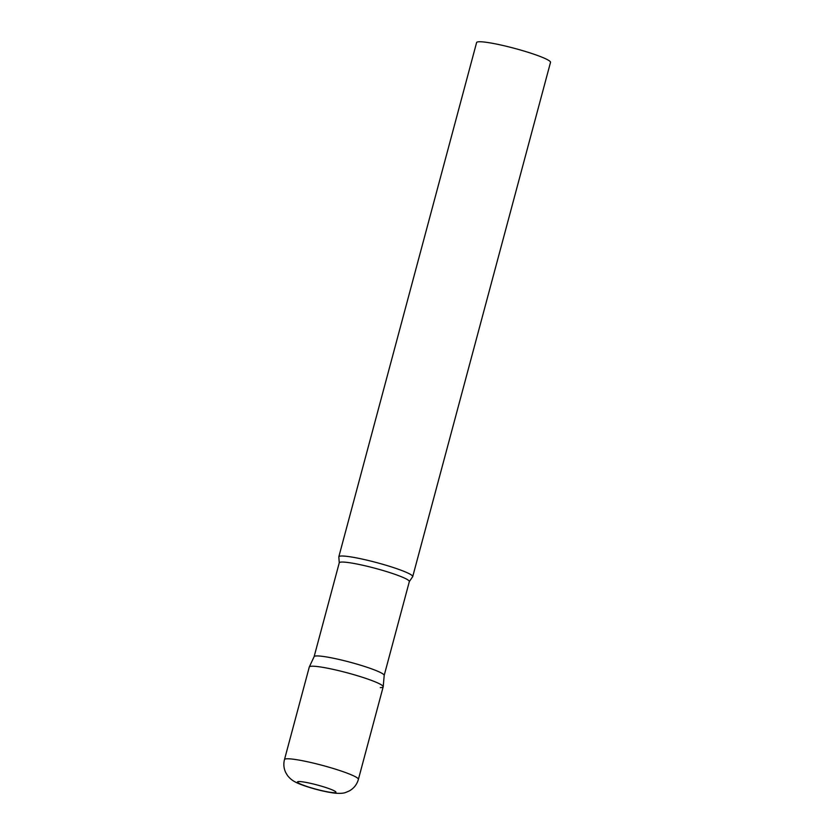 <?xml version="1.0" encoding="UTF-8"?>
<svg xmlns="http://www.w3.org/2000/svg" width="835" height="835" viewBox="0 0 835 835"><rect width="100%" height="100%" fill="white"/><g stroke="black" fill="none" stroke-linecap="round" stroke-linejoin="round"><path stroke-width="1.25" d="M358.392 779.379L383.192 686.808A38.264 4.206 -165 0 0 360.699 676.726A38.264 4.206 -165 0 0 309.284 667.008L284.484 759.579C283.336 764.056 283.754 768.377 285.716 772.542L287.511 775.527C291.446 780.474 295.246 782.844 308.407 787.092C318.292 790.16 327.132 792.185 334.929 793.166C340.033 793.574 343.676 793.323 345.867 792.405L349.406 790.87C353.946 788.271 356.942 784.441 358.392 779.379A38.264 4.206 -165 0 0 335.889 769.296A38.264 4.206 -165 0 0 284.484 759.579M409.338 581.577A36.27 3.987 15 0 0 381.793 570.148A36.27 3.987 15 0 0 342.037 562.049A36.27 3.987 15 0 0 339.26 562.8L314.117 656.654A36.27 3.987 15 0 1 314.137 656.613A36.27 3.987 15 0 1 316.882 655.934A36.27 3.987 15 0 1 356.305 663.94A36.27 3.987 15 0 1 384.194 675.39L409.338 581.577L412.49 576.933A38.264 4.206 15 0 0 412.72 576.609L550.516 62.354A38.264 4.206 15 0 0 521.468 50.298A38.264 4.206 15 0 0 479.53 41.75A38.264 4.206 15 0 0 476.608 42.543L338.812 556.809A38.264 4.206 15 0 1 341.734 556.006A38.264 4.206 15 0 1 383.672 564.554A38.264 4.206 15 0 1 412.72 576.609M314.137 656.613L309.315 666.935A38.264 4.206 15 0 1 312.207 666.205A38.264 4.206 15 0 1 353.8 674.649A38.264 4.206 15 0 1 383.213 686.735A38.264 4.206 15 0 1 380.269 687.612M339.26 562.8L338.853 557.206A38.264 4.206 15 0 1 338.812 556.809M324.23 787.019A19.894 2.181 -165 0 0 299.014 781.55A19.894 2.181 -165 0 0 309.2 787.207A19.894 2.181 -165 0 0 334.407 792.676A19.894 2.181 -165 0 0 324.23 787.019M384.194 675.39L383.213 686.735"/></g></svg>
